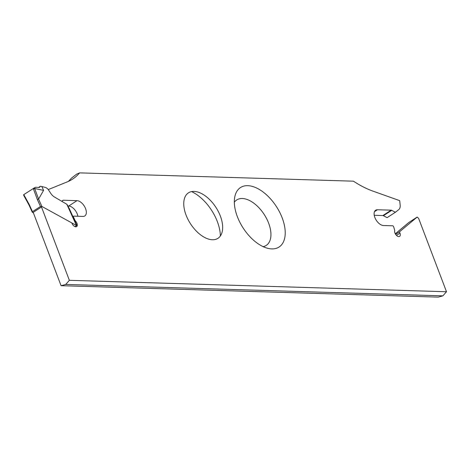 <?xml version="1.0" encoding="UTF-8"?>
<svg xmlns="http://www.w3.org/2000/svg" width="470" height="470" viewBox="0 0 470 470"><rect width="100%" height="100%" fill="white"/><g stroke="black" fill="none" stroke-linecap="round" stroke-linejoin="round"><path stroke-width="0.7" d="M61.071 285.695L65.753 284.432L69.36 280.314L41.501 206.982L33.211 212.364L61.071 285.695L438.21 297.122L442.893 295.853L446.5 291.741L418.641 218.409L417.196 217.052L399.465 231.857L399.952 233.132A3.971 2.215 -123 0 1 399.6 236.387A3.971 2.215 -123 0 1 396.016 234.865A3.971 2.215 -123 0 1 394.747 230.4L393.643 226.793A0.993 0.552 57 0 0 392.65 225.794L383.444 225.518A8.836 4.935 -123 0 1 375.501 218.914A8.836 4.935 -123 0 1 375.636 210.225A8.836 4.935 -123 0 1 377.457 209.755L391.152 210.166A1.986 1.11 -123 0 1 391.721 210.337L395.376 212.275L398.73 209.649A9.782 5.458 57 0 0 400.152 204.902L399.694 200.661L372.933 191.12A99.288 55.419 -123 0 1 353.434 181.173L79.612 172.878A99.288 55.419 -123 0 1 72.592 179.111A99.288 55.419 -123 0 1 67.304 181.861L48.246 189.586M234.33 202.264A27.101 15.128 -123 0 1 242.303 198.499A27.101 15.128 -123 0 1 267.906 221.376A27.101 15.128 -123 0 1 263.135 246.65M271.789 248.906A35.444 19.787 57 0 0 282.217 217.968A35.444 19.787 57 0 0 247.772 185.674A35.444 19.787 57 0 0 234.941 196.137A35.444 19.787 57 0 0 243.184 228.062A35.444 19.787 57 0 0 268.981 248.589A35.444 19.787 57 0 0 271.789 248.906M212.393 239.753A27.101 15.128 57 0 0 222.198 231.751A27.101 15.128 57 0 0 215.9 207.341A27.101 15.128 57 0 0 196.172 191.643A27.101 15.128 57 0 0 185.527 213.591A27.101 15.128 57 0 0 212.393 239.753M191.554 191.596A35.444 19.787 -123 0 1 220.365 235.987M61.787 201.207L62.851 200.373A1.986 1.11 -123 0 1 62.892 200.343A1.986 1.11 -123 0 1 63.303 200.238L76.998 200.655A8.836 4.935 -123 0 1 84.947 207.252A8.836 4.935 -123 0 1 84.806 215.947A8.836 4.935 -123 0 1 82.99 216.417L73.784 216.135A0.993 0.552 57 0 0 73.579 216.188A0.993 0.552 57 0 0 73.531 217.099L75.171 220.718A3.971 2.215 -123 0 1 76.622 226.605A3.971 2.215 -123 0 1 71.945 223.197M446.5 291.741L69.36 280.314M68.226 181.467A99.288 55.419 57 0 0 71.323 178.259L76.563 174.194L79.612 172.878M395.376 212.275L387.086 217.657L383.432 215.718A1.986 1.11 57 0 0 382.862 215.548L374.243 215.289M417.196 217.052L408.906 222.433L395.299 233.79M77.908 216.265A8.836 4.935 57 0 0 68.708 206.036L67.956 206.013M442.893 295.853L65.753 284.432M75.171 220.718L74.865 220.918M395.634 234.342L399.465 231.857M74.924 226.605L76.569 225.535L41.924 206.477L40.479 206.471L32.465 211.67L32.266 212.205L33.452 213.004M24.005 195.479L23.5 194.85L23.829 194.592L34.41 187.836L38.593 199.051L37.336 199.527L40.479 206.471M38.593 199.051L43.587 190.379L41.83 186.514L45.267 187.389A4.964 2.773 -123 0 1 48.71 190.233L50.554 193.082A8.19 4.571 57 0 0 54.726 197.165L66.981 204.368L69.213 208.457A2.479 0.541 -24.4 0 1 69.219 208.463L76.481 224.484M76.569 225.535L76.504 224.531M41.83 186.514L40.326 186.314L39.163 187.483L35.744 187.272L34.41 187.836M32.307 212.299L29.034 205.079L29.316 204.726L32.465 211.67M23.764 195.438L24.052 195.085L29.316 204.726M43.587 190.379L34.721 188.529L33.452 188.987L37.336 199.527M63.303 200.238L61.793 201.213M76.998 200.655L68.708 206.036M73.531 217.099L73.22 217.293M391.721 210.337L383.432 215.718M382.862 215.548L391.152 210.166M374.467 211.688L377.457 209.755M396.486 235.388L399.952 233.132M38.569 199.069L41.924 206.477M76.434 225.453L66.822 204.268M39.222 187.483L39.862 187.066M38.775 187.459L40.068 186.619M33.223 188.493L33.452 188.987M23.829 194.592L24.052 195.085M73.579 216.188L72.915 216.623M38.575 187.448L40.326 186.314M29.04 205.09L23.77 195.45"/></g></svg>
